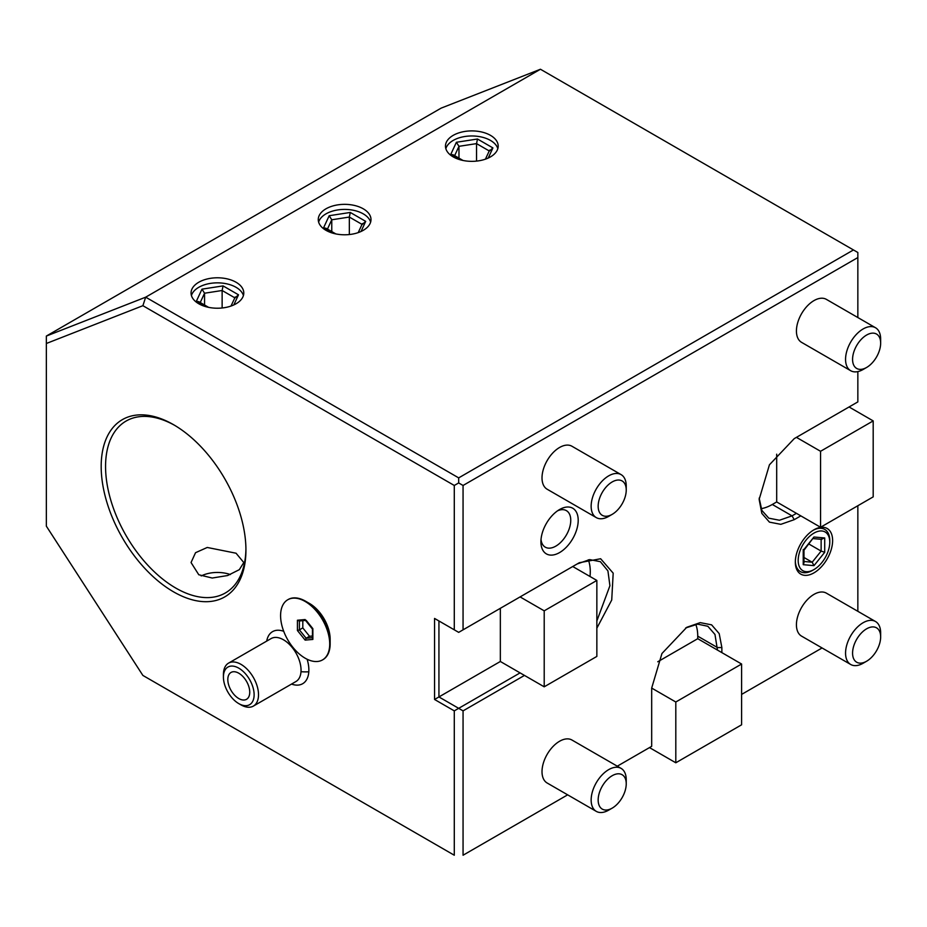 <?xml version="1.0" encoding="UTF-8"?>
<svg xmlns="http://www.w3.org/2000/svg" width="927" height="927" viewBox="0 0 927 927"><rect width="100%" height="100%" fill="white"/><g stroke="black" fill="none" stroke-linecap="round" stroke-linejoin="round"><path stroke-width="1.39" d="M454.288 710.87L434.554 699.468L434.554 618.436L454.288 629.827L454.288 485.47L142.885 305.69L46.35 343.488L46.35 526.165L142.885 675.435L454.288 855.227L454.288 710.87L458.68 708.332L463.06 710.87L463.06 855.227L567.648 794.845L463.06 855.227M463.06 710.87L524.473 675.412M596.849 628.193L611.727 600.012L613.187 573.164L600.638 558.749L579.305 562.724L458.68 632.365L454.288 629.827M857.846 317.532L857.846 257.555L463.06 485.47L463.06 629.827M800.812 515.864L794.242 519.665L780.835 524.334L769.433 522.133L761.82 513.384L759.143 499.41L769.433 464.798L794.242 438.622L857.846 401.901L857.846 371.6M857.846 611.31L857.846 505.736M741.6 694.416L822.064 647.961L741.6 694.416M651.681 746.328L617.278 766.189L651.681 746.328L651.681 688.077L661.948 653.512L686.768 627.301L700.209 622.631L711.6 624.844L719.201 633.616L721.866 647.556L721.866 652.62M578.205 520.302A26.362 15.226 120 0 0 559.56 509.537A26.362 15.226 120 0 0 540.916 541.82A26.362 15.226 120 0 0 559.56 552.585A26.362 15.226 120 0 0 578.205 520.302M795.331 562.086A26.362 15.226 120 0 0 813.976 572.851A26.362 15.226 120 0 0 832.62 540.557A26.362 15.226 120 0 0 813.976 529.792A26.362 15.226 120 0 0 795.331 562.086M596.281 517.602L547.162 489.236A24.809 14.322 -60 0 1 543.349 469.352A24.809 14.322 -60 0 1 559.56 447.486A24.809 14.322 -60 0 1 571.971 446.258L621.102 474.624A24.809 14.322 120 0 0 608.691 475.852A24.809 14.322 -60 0 0 592.48 497.718A24.809 14.322 -60 0 0 596.281 517.602A24.809 14.322 -60 0 0 608.691 516.374L612.202 514.346A19.849 11.46 120 0 0 626.235 490.035A19.849 11.46 120 0 0 612.202 481.936A19.849 11.46 -60 0 0 598.158 506.246A19.849 11.46 -60 0 0 612.202 514.346M850.696 370.719L801.565 342.353A24.809 14.322 -60 0 1 797.765 322.469A24.809 14.322 -60 0 1 813.976 300.603A24.809 14.322 -60 0 1 826.386 299.375L875.505 327.741A24.809 14.322 120 0 0 863.107 328.969A24.809 14.322 -60 0 0 846.896 350.835A24.809 14.322 -60 0 0 850.696 370.719A24.809 14.322 -60 0 0 863.107 369.491L866.618 367.463A19.849 11.46 120 0 0 880.65 343.152A19.849 11.46 120 0 0 866.618 335.041A19.849 11.46 -60 0 0 852.573 359.363A19.849 11.46 -60 0 0 866.618 367.463M596.281 811.368L547.162 783.014A24.809 14.322 -60 0 1 543.349 763.13A24.809 14.322 -60 0 1 559.56 741.264A24.809 14.322 -60 0 1 571.971 740.036L621.102 768.39A24.809 14.322 120 0 0 608.691 769.63A24.809 14.322 -60 0 0 592.48 791.496A24.809 14.322 -60 0 0 596.281 811.368A24.809 14.322 -60 0 0 608.691 810.14L612.202 808.124A19.849 11.46 120 0 0 626.235 783.802A19.849 11.46 120 0 0 612.202 775.702A19.849 11.46 -60 0 0 598.158 800.013A19.849 11.46 -60 0 0 612.202 808.124M850.696 664.485L801.565 636.131A24.809 14.322 -60 0 1 797.765 616.246A24.809 14.322 -60 0 1 813.976 594.381A24.809 14.322 -60 0 1 826.386 593.153L875.505 621.507A24.809 14.322 120 0 0 863.107 622.735A24.809 14.322 -60 0 0 846.896 644.601A24.809 14.322 -60 0 0 850.696 664.485A24.809 14.322 -60 0 0 863.107 663.257L866.618 661.229A19.849 11.46 120 0 0 880.65 636.919A19.849 11.46 120 0 0 866.618 628.819A19.849 11.46 -60 0 0 852.573 653.129A19.849 11.46 -60 0 0 866.618 661.229M454.288 855.227L142.885 675.435M173.558 424.693L173.558 424.693A102.352 59.096 60 0 1 245.933 550.059A102.352 59.096 60 0 1 173.558 591.843A102.352 59.096 60 0 1 101.182 466.49A102.352 59.096 60 0 1 173.558 424.693M291.495 684.091L292.735 684.474A30.07 17.358 -120 0 0 308.807 671.797A30.07 17.358 -120 0 0 307.127 659.248M283.708 631.299A30.07 17.358 -120 0 0 266.964 639.85L266.686 641.113M330.151 643.755L330.151 639.201A29.154 16.837 -120 0 0 309.537 603.489L305.586 601.217A34.739 20.058 -120 0 1 330.151 643.755A34.739 20.058 -120 0 1 322.955 659.665A34.739 20.058 -120 0 1 322.735 659.781M142.885 305.69L145.678 297.173L46.35 336.061L46.35 343.488M651.681 688.077L675.806 702.006L675.806 762.782L649.479 747.591M675.806 702.006L741.6 664.022L741.6 724.798L675.806 762.782M695.771 624.369A46.524 26.86 -60 0 1 697.741 636.165L697.741 638.691L741.6 664.022M697.741 638.691L657.753 661.774M685.656 627.961L697.66 624.149L707.834 626.258L714.972 634.462L717.475 650.094M849.062 406.965L873.188 420.904L873.188 496.872L820.557 527.266L796.432 513.338L792.04 515.864L779.456 520.244L768.784 518.17L761.867 510.418L759.167 498.112M776.687 454.184L776.687 501.936L796.432 513.338M873.188 420.904L820.557 451.287L820.557 527.266M820.557 451.287L796.432 437.359M761.113 508.668A46.524 26.86 120 0 0 772.307 504.473L776.687 501.936M46.35 336.061L441.125 108.135L540.453 69.247L853.454 249.954L458.68 477.88L145.678 297.173L540.453 69.247M857.846 257.555L857.846 252.492L853.454 249.954M236.061 282.248A26.362 15.226 0 0 0 207.335 278.946A26.362 15.226 0 0 0 191.055 293.002A26.362 15.226 0 0 0 198.784 303.766A26.362 15.226 0 0 0 227.509 307.069A26.362 15.226 0 0 0 243.789 293.002A26.362 15.226 0 0 0 236.061 282.248M363.268 208.807A26.362 15.226 0 0 0 334.543 205.504A26.362 15.226 0 0 0 318.262 219.56A26.362 15.226 0 0 0 325.98 230.325A26.362 15.226 0 0 0 354.717 233.627A26.362 15.226 0 0 0 370.997 219.56A26.362 15.226 0 0 0 363.268 208.807M490.476 135.354A26.362 15.226 0 0 0 461.75 132.063A26.362 15.226 0 0 0 445.47 146.118A26.362 15.226 0 0 0 453.187 156.883A26.362 15.226 0 0 0 481.924 160.186A26.362 15.226 0 0 0 498.193 146.118A26.362 15.226 0 0 0 490.476 135.354M454.288 485.47L458.68 482.944L458.68 477.88M463.06 485.47L458.68 482.944M572.724 566.513L596.849 580.441L544.207 610.835L520.082 596.907M596.849 580.441L596.849 656.42L544.207 686.814L520.082 672.886L458.68 708.332L438.935 696.942L438.935 620.963L434.554 618.436M588.309 559.792A46.524 26.86 -60 0 1 590.012 576.501M596.849 620.963L609.92 585.725L607.927 570.893L600.372 561.681L589.699 559.607L577.115 563.987M500.348 608.297L500.348 661.484L520.082 672.886M544.207 610.835L544.207 686.814M500.348 661.484L434.554 699.468M243.419 295.539A26.362 15.226 0 0 0 236.061 287.312A26.362 15.226 0 0 0 209.398 283.569A26.362 15.226 0 0 0 191.425 295.539M233.813 304.925L238.506 294.809L223.071 285.898L201.982 289.154L196.327 301.333L198.818 301.704L208.598 307.347M201.982 289.154L204.554 293.222L200.232 302.526M223.071 285.898L222.132 290.499L204.554 293.222L204.554 305.018M238.506 294.809L234.995 297.926M222.132 307.984L222.132 290.499L234.832 297.834M370.626 222.098A26.362 15.226 0 0 0 363.268 213.87A26.362 15.226 0 0 0 336.605 210.128A26.362 15.226 0 0 0 318.633 222.098M361.02 231.483L365.713 221.368L350.279 212.457L329.189 215.713L323.535 227.891L326.026 228.262L335.806 233.905M329.189 215.713L331.762 219.78L327.44 229.085M350.279 212.457L349.34 217.057L331.762 219.78L331.762 231.576M365.713 221.368L362.202 224.485M349.34 234.543L349.34 217.057L362.04 224.392M497.834 148.656A26.362 15.226 0 0 0 490.476 140.429A26.362 15.226 0 0 0 463.813 136.686A26.362 15.226 0 0 0 445.841 148.656M488.228 158.042L492.921 147.926L477.486 139.015L456.397 142.271L450.742 154.45L453.233 154.821L463.013 160.464M456.397 142.271L458.969 146.327L454.647 155.643M477.486 139.015L476.548 143.615L458.969 146.327L458.969 158.135M492.921 147.926L489.41 151.043M476.548 161.101L476.548 143.615L489.236 150.95M245.922 548.772A99.259 57.3 60 0 1 225.377 592.956A99.259 57.3 60 0 1 175.748 588.042A99.259 57.3 60 0 1 110.904 500.58A99.259 57.3 60 0 1 126.118 421.043A99.259 57.3 60 0 1 174.658 425.342M236.061 553.222L243.789 562.538L239.305 569.676L227.602 575.54L212.213 578.031L198.784 574.752L191.055 562.538L195.539 552.701L207.242 547.463L236.061 553.222M230.359 574.555A24.809 14.322 0 0 0 201.194 575.945M223.419 677.011A21.715 12.538 60 0 1 223.465 675.69A21.715 12.538 60 0 1 239.942 668.877A21.715 12.538 60 0 1 254.079 696.061A21.715 12.538 60 0 1 238.772 703.605A21.715 12.538 60 0 1 223.419 677.011L223.419 674.485A24.809 14.322 60 0 1 223.477 672.967A24.809 14.322 60 0 1 228.563 663.118A24.809 14.322 60 0 1 248.297 670.43A24.809 14.322 60 0 1 258.459 696.258A24.809 14.322 60 0 1 253.372 706.096L295.898 681.554A24.809 14.322 -120 0 0 300.997 671.704A37.219 23.059 3.9 0 0 308.807 671.797M228.563 663.118L271.09 638.576A24.809 14.322 60 0 1 290.823 645.876A24.809 14.322 60 0 1 300.997 671.704M253.372 706.096A24.809 14.322 60 0 1 240.974 704.868L238.772 703.605M249.711 693.153A15.504 8.957 -120 0 0 243.361 677.011A15.504 8.957 -120 0 0 231.02 672.446A15.504 8.957 -120 0 0 227.845 678.599A15.504 8.957 -120 0 0 234.195 694.74A15.504 8.957 -120 0 0 246.536 699.306A15.504 8.957 -120 0 0 249.711 693.153M287.996 599.618A34.739 20.058 60 0 1 288.216 599.491A34.739 20.058 60 0 1 305.586 601.217M322.515 659.92A34.739 20.058 -120 0 1 305.145 658.193A34.739 20.058 60 0 1 282.457 627.579A34.739 20.058 60 0 1 287.776 599.746A34.739 20.058 60 0 1 305.145 601.461A34.739 20.058 -120 0 1 327.845 632.075A34.739 20.058 -120 0 1 322.515 659.92L322.955 659.665M305.145 619.537L297.428 620.233L297.428 630.522L305.145 640.117L312.863 639.433L312.863 628.657L306.13 620.279M312.863 639.433L312.863 637.637M305.145 640.117L306.13 638.239L312.457 637.683M297.428 630.522L299.398 629.862L306.13 638.239L309.537 636.281L312.457 636.015M297.428 620.233L299.398 620.881M302.805 620.661L302.805 627.903L309.537 636.281M302.805 627.903L299.398 629.862L299.398 620.974M541.02 539.491A21.089 12.178 -60 0 0 545.285 547.173A21.089 12.178 -60 0 0 561.542 541.519A21.089 12.178 -60 0 0 570.754 520.302A21.089 12.178 120 0 0 566.385 510.638A21.089 12.178 120 0 0 557.59 510.789M795.343 561.241A24.345 14.056 120 0 0 812.55 570.383L813.976 569.56A22.329 12.897 -60 0 1 798.182 560.441A22.329 12.897 120 0 1 813.976 533.095A22.329 12.897 120 0 1 829.769 542.202A22.329 12.897 -60 0 1 813.976 569.56M829.769 542.202L829.769 540.557A24.345 14.056 120 0 0 813.246 530.232M824.717 552.283L824.717 537.961L813.976 537.011L803.234 550.36L803.234 564.682L813.976 565.644L824.717 552.283L821.137 551.09L821.137 539.317M824.717 537.961L821.137 539.155M813.976 565.644L812.191 562.226L821.137 551.09L808.947 544.045M803.234 564.682L803.976 562.805L803.976 550.174M803.234 550.36L803.234 549.491L803.234 550.36M813.976 537.011L803.952 550.256M803.976 557.486L812.191 562.226L803.976 561.484M626.235 490.035L626.235 485.98A24.809 14.322 120 0 0 621.102 474.624M880.65 343.152L880.65 339.097A24.809 14.322 120 0 0 875.505 327.741M626.235 783.802L626.235 779.758A24.809 14.322 120 0 0 621.102 768.39M880.65 636.919L880.65 632.874A24.809 14.322 120 0 0 875.505 621.507M721.866 647.556L717.475 647.556L697.741 636.165M794.242 519.665L792.04 515.864L772.307 504.473M196.327 301.333L205.342 306.536M323.535 227.891L332.55 233.094M450.742 154.45L459.757 159.653M231.008 306.049L235.215 297.011M223.453 307.822L225.029 307.579M358.216 232.607L362.411 223.569M350.661 234.38L352.237 234.137M485.424 159.166L489.618 150.128M477.868 160.939L479.444 160.695M312.48 629.085L305.342 620.209M312.457 638.402L312.457 629.039M305.794 620.395L299.004 621.009M821.855 539.375L812.805 538.564"/></g></svg>
